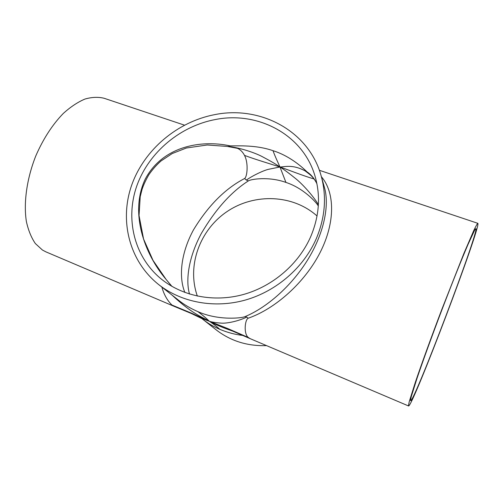 <?xml version="1.0" encoding="UTF-8"?>
<svg xmlns="http://www.w3.org/2000/svg" width="503" height="503" viewBox="0 0 503 503"><rect width="100%" height="100%" fill="white"/><g stroke="black" fill="none" stroke-linecap="round" stroke-linejoin="round"><path stroke-width="0.75" d="M232.512 331.043L250.148 338.651L248.331 337.494L227.903 328.616L209.342 321.272C211.813 322.096 215.586 322.7 220.647 323.077C225.658 323.75 237.938 321.442 246.715 317.085L248.193 318.223C275.04 308.905 304.623 282.875 320.071 252.588C335.545 222.288 334.853 192.253 321.398 176.735M248.331 337.494C243.439 333.829 244.942 319.55 248.193 318.223M201.961 318.663L202.671 319.216C207.538 323.102 213.272 326.485 219.88 329.371C216.516 326.346 213.002 323.643 209.342 321.272C214.328 324.127 222.238 327.453 233.071 331.251M219.88 329.371C227.67 332.59 235.347 334.614 242.899 335.451M161.865 287.087C163.978 294.651 167.361 300.643 172.007 305.076L191.505 313.162L209.342 321.272L200.955 318.148L203.464 319.455M172.007 305.076L174.403 306.459L45.93 251.871L42.434 250.035L35.348 243.546C31.337 237.693 28.35 230.368 26.389 221.584C23.434 202.992 26.753 178.747 35.788 155.93C43.264 138.771 52.457 124.587 63.372 113.37C70.602 106.862 77.783 102.09 84.913 99.066C91.848 97.079 98.267 96.815 104.159 98.28L184.438 125.14M324.441 187.5L324.454 187.537C329.704 205.821 323.731 233.838 307.647 259.906C291.539 285.974 266.999 307.49 245.099 316.594C242.339 318.11 218.447 320.857 197.83 311.615C202.244 314.834 206.079 318.053 209.342 321.272C201.426 316.594 192.196 313.916 172.013 295.079M197.83 311.615C190.53 308.452 184.098 304.648 178.534 300.209L158.728 284.616C129.076 261.107 119.242 220.459 131.685 185.135C144.204 149.749 177.245 121.833 214.567 114.671C260.183 105.209 308.93 130.849 321.166 175.912C326.831 196.497 325.19 217.447 316.249 238.774C303.649 267.59 276.562 291.143 245.514 300.002C214.429 308.76 181.432 302.466 158.728 284.616M318.386 204.62C312.652 195.038 301.467 183.098 295.16 178.213C289.011 173.233 283.95 169.492 279.976 166.99C278.316 163.173 274.99 156.332 273.016 150.699C254.248 144.091 233.48 146.335 229.714 145.788C200.269 139.57 162.482 146.593 145.273 179.049C129.434 212.423 144.254 253.682 166.003 279.322L171.944 286.383M166.003 279.322L171.749 286.27M189.518 294.06C185.469 280.127 188.556 257.341 201.357 233.417C215.416 209.493 231.084 191.989 248.356 180.91L246.388 180.061C253.172 175.302 263.666 170.416 268.571 169.291L279.976 166.99L285.937 182.426C303.278 188.034 315.966 202.036 317.871 205.299L318.311 205.947M318.342 205.488L317.871 205.299M248.356 180.91C250.532 179.206 268.854 176.201 285.937 182.426M165.877 279.102L153.038 260.416L143.569 239.026L139.042 215.548L140.218 196.686L141.991 189.625C143.342 185.362 145.6 180.445 148.769 174.868C152.491 169.498 156.578 164.865 161.023 160.966L172.202 153.553L186.38 148.001L207.236 144.99L228.412 146.518C239.409 147.498 255.776 152.956 263.144 157.118C270.469 160.973 276.084 164.261 279.976 166.99C270.834 164.041 254.675 159.25 244.508 155.383C248.671 163.268 247.168 177.106 244.59 178.521C225.162 188.606 208.11 205.752 193.435 229.953C180.332 254.21 178.81 277.775 184.878 292.476M246.388 180.061L244.59 178.521M237.058 148.159C240.138 149.397 242.622 151.805 244.508 155.383M228.412 146.518L229.714 145.788M314.061 178.993C302.051 175.402 288.703 169.983 279.976 166.99C284.635 166.946 292.469 164.085 305.12 170.888L308.572 173.522C312.049 176.063 314.828 179.47 316.915 183.74M316.896 183.652C314.325 178.439 311.017 174.503 306.993 171.85L308.572 173.522M306.993 171.85C305.623 170.586 292.061 156.603 273.016 150.699M317.053 216.001C292.979 194.416 254.631 193.033 227.318 211.398C199.924 229.645 186.582 265.615 197.352 296.104M410.536 400.199L411.309 396.458L417.119 378.023C423.029 360.632 432.297 335.13 442.219 309.031C452.159 283.013 461.66 259.259 468.016 244.452L474.631 230.229L475.882 228.632C479.246 230.739 414.566 401.356 410.649 400.709L410.536 400.199M310.678 236.731C298.65 264.113 272.758 286.396 243.194 294.551C213.599 302.611 182.312 296.223 161.054 278.857C133.741 256.36 125.046 218.126 137.124 185.022C149.272 151.875 180.59 125.895 215.737 119.456C258.07 111.094 302.907 134.609 314.947 175.861C320.807 195.742 319.38 216.032 310.678 236.731M245.099 316.594L246.715 317.085M266.527 345.611C247.407 346.259 230.67 341.034 216.303 329.949L202.91 319.399M408.48 405.519L409.247 401.683L415.321 382.355C421.545 363.99 431.398 336.859 441.98 309.012L463.923 253.355L473.725 230.607C475.863 226.149 477.24 223.716 477.85 223.319C481.296 225.904 412.894 406.336 408.599 405.984L408.48 405.519M200.955 318.148L191.31 313.482L174.403 306.465M178.238 299.977L180.131 301.435M227.834 146.53L238.34 148.492M305.126 170.888L304.648 170.58M477.85 223.319L319.361 170.291M408.599 405.984L250.148 338.651M321.166 175.912L324.454 187.537"/></g></svg>
